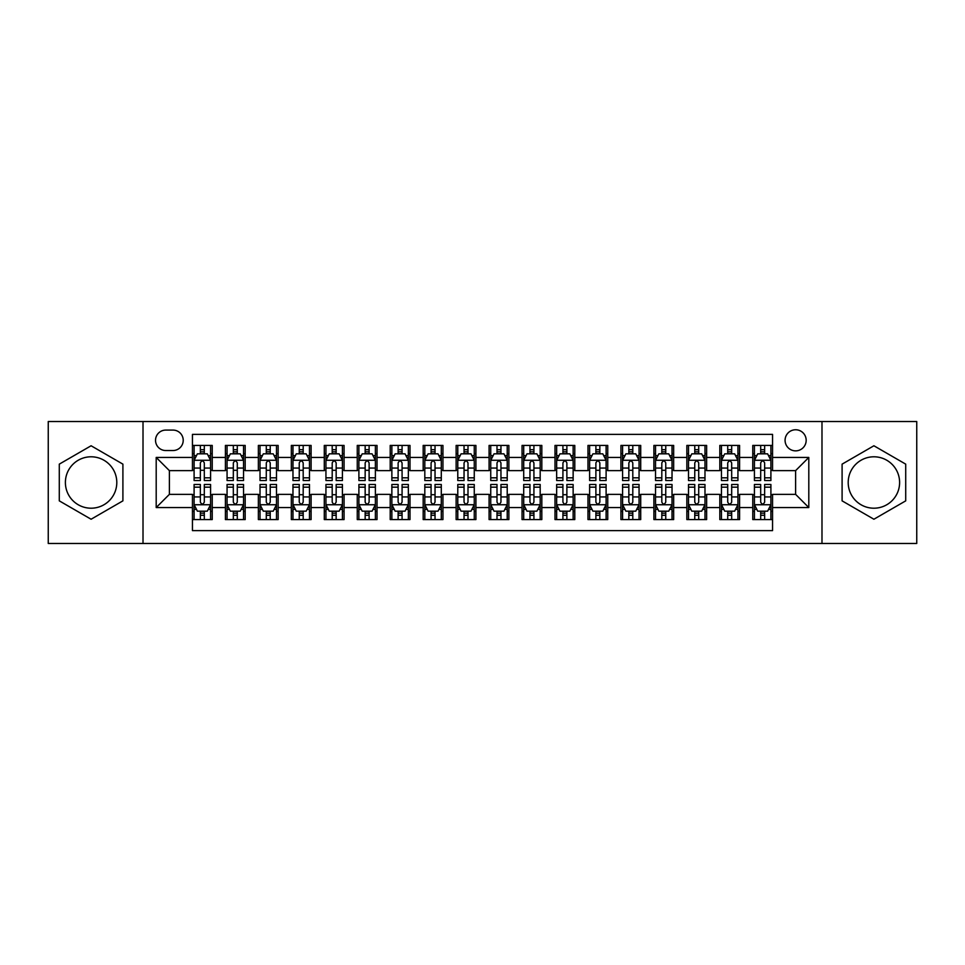 <?xml version="1.0" encoding="UTF-8"?>
<svg xmlns="http://www.w3.org/2000/svg" width="965" height="965" viewBox="0 0 965 965"><rect width="100%" height="100%" fill="white"/><g stroke="black" fill="none" stroke-linecap="round" stroke-linejoin="round"><path stroke-width="1.45" d="M873.904 456.795A25.705 25.705 0 0 0 848.199 482.5A25.705 25.705 0 0 0 873.904 508.205A25.705 25.705 0 0 0 899.609 482.5A25.705 25.705 0 0 0 873.904 456.795M795.618 429.763A10.543 10.543 0 0 0 785.076 440.305A10.543 10.543 0 0 0 795.618 450.86A10.543 10.543 0 0 0 806.173 440.305A10.543 10.543 0 0 0 795.618 429.763M91.096 508.205A25.705 25.705 0 0 1 65.391 482.5A25.705 25.705 0 0 1 91.096 456.795A25.705 25.705 0 0 1 116.801 482.5A25.705 25.705 0 0 1 91.096 508.205M821.987 543.476L916.75 543.476L916.75 421.524L821.987 421.524L821.987 543.476L143.013 543.476L143.013 421.524L48.25 421.524L48.25 543.476L143.013 543.476M772.555 445.42L752.772 445.42L752.772 457.446L739.588 457.446L739.588 470.631L752.772 470.631L752.772 457.446M739.588 457.446L739.588 445.42L719.818 445.42L719.818 457.446L706.633 457.446L706.633 470.631L719.818 470.631L719.818 457.446M706.633 457.446L706.633 445.42L686.851 445.42L686.851 457.446L673.667 457.446L673.667 470.631L686.851 470.631L686.851 457.446M673.667 457.446L673.667 445.42L653.896 445.42L653.896 457.446L640.712 457.446L640.712 470.631L653.896 470.631L653.896 457.446M640.712 457.446L640.712 445.42L620.929 445.42L620.929 457.446L607.745 457.446L607.745 470.631L620.929 470.631L620.929 457.446M607.745 457.446L607.745 445.42L587.975 445.42L587.975 457.446L574.79 457.446L574.79 470.631L587.975 470.631L587.975 457.446M574.79 457.446L574.79 445.42L555.008 445.42L555.008 457.446L541.823 457.446L541.823 470.631L555.008 470.631L555.008 457.446M541.823 457.446L541.823 445.42L522.053 445.42L522.053 457.446L508.869 457.446L508.869 470.631L522.053 470.631L522.053 457.446M508.869 457.446L508.869 445.42L489.086 445.42L489.086 457.446L475.914 457.446L475.914 470.631L489.086 470.631L489.086 457.446M475.914 457.446L475.914 445.42L456.131 445.42L456.131 457.446L442.947 457.446L442.947 470.631L456.131 470.631L456.131 457.446M442.947 457.446L442.947 445.42L423.177 445.42L423.177 457.446L409.992 457.446L409.992 470.631L423.177 470.631L423.177 457.446M409.992 457.446L409.992 445.42L390.21 445.42L390.21 457.446L377.026 457.446L377.026 470.631L390.21 470.631L390.21 457.446M377.026 457.446L377.026 445.42L357.255 445.42L357.255 457.446L344.071 457.446L344.071 470.631L357.255 470.631L357.255 457.446M344.071 457.446L344.071 445.42L324.288 445.42L324.288 457.446L311.104 457.446L311.104 470.631L324.288 470.631L324.288 457.446M311.104 457.446L311.104 445.42L291.334 445.42L291.334 457.446L278.149 457.446L278.149 470.631L291.334 470.631L291.334 457.446M278.149 457.446L278.149 445.42L258.367 445.42L258.367 457.446L245.182 457.446L245.182 470.631L258.367 470.631L258.367 457.446M245.182 457.446L245.182 445.42L225.412 445.42L225.412 470.631L212.228 470.631L212.228 445.42L192.445 445.42M192.445 519.58L212.228 519.58L212.228 494.37L225.412 494.37L225.412 519.58L245.182 519.58L245.182 494.37L258.367 494.37L258.367 507.554L245.182 507.554M258.367 507.554L258.367 519.58L278.149 519.58L278.149 494.37L291.334 494.37L291.334 507.554L278.149 507.554M291.334 507.554L291.334 519.58L311.104 519.58L311.104 494.37L324.288 494.37L324.288 507.554L311.104 507.554M324.288 507.554L324.288 519.58L344.071 519.58L344.071 494.37L357.255 494.37L357.255 507.554L344.071 507.554M357.255 507.554L357.255 519.58L377.026 519.58L377.026 494.37L390.21 494.37L390.21 507.554L377.026 507.554M390.21 507.554L390.21 519.58L409.992 519.58L409.992 494.37L423.177 494.37L423.177 507.554L409.992 507.554M423.177 507.554L423.177 519.58L442.947 519.58L442.947 494.37L456.131 494.37L456.131 507.554L442.947 507.554M456.131 507.554L456.131 519.58L475.914 519.58L475.914 494.37L489.086 494.37L489.086 507.554L475.914 507.554M489.086 507.554L489.086 519.58L508.869 519.58L508.869 494.37L522.053 494.37L522.053 507.554L508.869 507.554M522.053 507.554L522.053 519.58L541.823 519.58L541.823 494.37L555.008 494.37L555.008 507.554L541.823 507.554M555.008 507.554L555.008 519.58L574.79 519.58L574.79 494.37L587.975 494.37L587.975 507.554L574.79 507.554M587.975 507.554L587.975 519.58L607.745 519.58L607.745 494.37L620.929 494.37L620.929 507.554L607.745 507.554M620.929 507.554L620.929 519.58L640.712 519.58L640.712 494.37L653.896 494.37L653.896 507.554L640.712 507.554M653.896 507.554L653.896 519.58L673.667 519.58L673.667 494.37L686.851 494.37L686.851 507.554L673.667 507.554M686.851 507.554L686.851 519.58L706.633 519.58L706.633 494.37L719.818 494.37L719.818 507.554L706.633 507.554M719.818 507.554L719.818 519.58L739.588 519.58L739.588 494.37L752.772 494.37L752.772 507.554L739.588 507.554M165.751 450.534L173 450.534A10.217 10.217 0 0 0 183.217 440.305A10.217 10.217 0 0 0 173 430.088L165.751 430.088A10.217 10.217 0 0 0 155.534 440.305A10.217 10.217 0 0 0 165.751 450.534M821.987 421.524L143.013 421.524M772.555 457.446L772.555 434.383L192.445 434.383L192.445 470.631L169.382 470.631L169.382 494.37L192.445 494.37L192.445 530.617L772.555 530.617L772.555 494.37L795.618 494.37L795.618 470.631L772.555 470.631L772.555 457.446L808.803 457.446L808.803 507.554L772.555 507.554M192.445 507.554L156.197 507.554L156.197 457.446L192.445 457.446M752.772 507.554L752.772 519.58L772.555 519.58M192.445 453.659L194.098 453.659M200.358 453.659L204.315 453.659M210.575 453.659L212.228 453.659M192.445 470.305L194.098 470.305M200.358 470.305L204.315 470.305M210.575 470.305L212.228 470.305M192.445 494.695L194.098 494.695M200.358 494.695L204.315 494.695M210.575 494.695L212.228 494.695M192.445 511.341L194.098 511.341M200.358 511.341L204.315 511.341M210.575 511.341L212.228 511.341M225.412 470.305L227.065 470.305M233.325 470.305L237.281 470.305M243.542 470.305L245.182 470.305M225.412 453.659L227.065 453.659M233.325 453.659L237.281 453.659M243.542 453.659L245.182 453.659M225.412 494.695L227.065 494.695M233.325 494.695L237.281 494.695M243.542 494.695L245.182 494.695M225.412 511.341L227.065 511.341M233.325 511.341L237.281 511.341M243.542 511.341L245.182 511.341M258.367 494.695L260.019 494.695M266.28 494.695L270.236 494.695M276.497 494.695L278.149 494.695M258.367 511.341L260.019 511.341M266.28 511.341L270.236 511.341M276.497 511.341L278.149 511.341M258.367 453.659L260.019 453.659M266.28 453.659L270.236 453.659M276.497 453.659L278.149 453.659M258.367 470.305L260.019 470.305M266.28 470.305L270.236 470.305M276.497 470.305L278.149 470.305M291.334 494.695L292.974 494.695M299.247 494.695L303.191 494.695M309.463 494.695L311.104 494.695M291.334 511.341L292.974 511.341M299.247 511.341L303.191 511.341M309.463 511.341L311.104 511.341M291.334 453.659L292.974 453.659M299.247 453.659L303.191 453.659M309.463 453.659L311.104 453.659M291.334 470.305L292.974 470.305M299.247 470.305L303.191 470.305M309.463 470.305L311.104 470.305M324.288 494.695L325.941 494.695M332.201 494.695L336.158 494.695M342.418 494.695L344.071 494.695M324.288 511.341L325.941 511.341M332.201 511.341L336.158 511.341M342.418 511.341L344.071 511.341M324.288 453.659L325.941 453.659M332.201 453.659L336.158 453.659M342.418 453.659L344.071 453.659M324.288 470.305L325.941 470.305M332.201 470.305L336.158 470.305M342.418 470.305L344.071 470.305M357.255 494.695L358.896 494.695M365.156 494.695L369.113 494.695M375.385 494.695L377.026 494.695M357.255 511.341L358.896 511.341M365.156 511.341L369.113 511.341M375.385 511.341L377.026 511.341M357.255 453.659L358.896 453.659M365.156 453.659L369.113 453.659M375.385 453.659L377.026 453.659M357.255 470.305L358.896 470.305M365.156 470.305L369.113 470.305M375.385 470.305L377.026 470.305M390.21 494.695L391.862 494.695M398.123 494.695L402.079 494.695M408.34 494.695L409.992 494.695M390.21 511.341L391.862 511.341M398.123 511.341L402.079 511.341M408.34 511.341L409.992 511.341M390.21 453.659L391.862 453.659M398.123 453.659L402.079 453.659M408.34 453.659L409.992 453.659M390.21 470.305L391.862 470.305M398.123 470.305L402.079 470.305M408.34 470.305L409.992 470.305M423.177 494.695L424.817 494.695M431.078 494.695L435.034 494.695M441.294 494.695L442.947 494.695M423.177 511.341L424.817 511.341M431.078 511.341L435.034 511.341M441.294 511.341L442.947 511.341M423.177 453.659L424.817 453.659M431.078 453.659L435.034 453.659M441.294 453.659L442.947 453.659M423.177 470.305L424.817 470.305M431.078 470.305L435.034 470.305M441.294 470.305L442.947 470.305M456.131 494.695L457.784 494.695M464.044 494.695L468.001 494.695M474.261 494.695L475.914 494.695M456.131 511.341L457.784 511.341M464.044 511.341L468.001 511.341M474.261 511.341L475.914 511.341M456.131 453.659L457.784 453.659M464.044 453.659L468.001 453.659M474.261 453.659L475.914 453.659M456.131 470.305L457.784 470.305M464.044 470.305L468.001 470.305M474.261 470.305L475.914 470.305M489.086 494.695L490.739 494.695M496.999 494.695L500.956 494.695M507.216 494.695L508.869 494.695M489.086 511.341L490.739 511.341M496.999 511.341L500.956 511.341M507.216 511.341L508.869 511.341M489.086 453.659L490.739 453.659M496.999 453.659L500.956 453.659M507.216 453.659L508.869 453.659M489.086 470.305L490.739 470.305M496.999 470.305L500.956 470.305M507.216 470.305L508.869 470.305M522.053 494.695L523.706 494.695M529.966 494.695L533.922 494.695M540.183 494.695L541.823 494.695M522.053 511.341L523.706 511.341M529.966 511.341L533.922 511.341M540.183 511.341L541.823 511.341M522.053 453.659L523.706 453.659M529.966 453.659L533.922 453.659M540.183 453.659L541.823 453.659M522.053 470.305L523.706 470.305M529.966 470.305L533.922 470.305M540.183 470.305L541.823 470.305M555.008 494.695L556.66 494.695M562.921 494.695L566.877 494.695M573.138 494.695L574.79 494.695M555.008 511.341L556.66 511.341M562.921 511.341L566.877 511.341M573.138 511.341L574.79 511.341M555.008 453.659L556.66 453.659M562.921 453.659L566.877 453.659M573.138 453.659L574.79 453.659M555.008 470.305L556.66 470.305M562.921 470.305L566.877 470.305M573.138 470.305L574.79 470.305M587.975 494.695L589.615 494.695M595.888 494.695L599.844 494.695M606.104 494.695L607.745 494.695M587.975 511.341L589.615 511.341M595.888 511.341L599.844 511.341M606.104 511.341L607.745 511.341M587.975 453.659L589.615 453.659M595.888 453.659L599.844 453.659M606.104 453.659L607.745 453.659M587.975 470.305L589.615 470.305M595.888 470.305L599.844 470.305M606.104 470.305L607.745 470.305M620.929 494.695L622.582 494.695M628.842 494.695L632.799 494.695M639.059 494.695L640.712 494.695M620.929 511.341L622.582 511.341M628.842 511.341L632.799 511.341M639.059 511.341L640.712 511.341M620.929 453.659L622.582 453.659M628.842 453.659L632.799 453.659M639.059 453.659L640.712 453.659M620.929 470.305L622.582 470.305M628.842 470.305L632.799 470.305M639.059 470.305L640.712 470.305M653.896 494.695L655.537 494.695M661.809 494.695L665.754 494.695M672.026 494.695L673.667 494.695M653.896 511.341L655.537 511.341M661.809 511.341L665.754 511.341M672.026 511.341L673.667 511.341M653.896 453.659L655.537 453.659M661.809 453.659L665.754 453.659M672.026 453.659L673.667 453.659M653.896 470.305L655.537 470.305M661.809 470.305L665.754 470.305M672.026 470.305L673.667 470.305M686.851 494.695L688.503 494.695M694.764 494.695L698.72 494.695M704.981 494.695L706.633 494.695M686.851 511.341L688.503 511.341M694.764 511.341L698.72 511.341M704.981 511.341L706.633 511.341M686.851 453.659L688.503 453.659M694.764 453.659L698.72 453.659M704.981 453.659L706.633 453.659M686.851 470.305L688.503 470.305M694.764 470.305L698.72 470.305M704.981 470.305L706.633 470.305M719.818 494.695L721.458 494.695M727.719 494.695L731.675 494.695M737.936 494.695L739.588 494.695M719.818 511.341L721.458 511.341M727.719 511.341L731.675 511.341M737.936 511.341L739.588 511.341M719.818 453.659L721.458 453.659M727.719 453.659L731.675 453.659M737.936 453.659L739.588 453.659M719.818 470.305L721.458 470.305M727.719 470.305L731.675 470.305M737.936 470.305L739.588 470.305M752.772 494.695L754.425 494.695M760.685 494.695L764.642 494.695M770.902 494.695L772.555 494.695M752.772 511.341L754.425 511.341M760.685 511.341L764.642 511.341M770.902 511.341L772.555 511.341M752.772 453.659L754.425 453.659M760.685 453.659L764.642 453.659M770.902 453.659L772.555 453.659M752.772 470.305L754.425 470.305M760.685 470.305L764.642 470.305M770.902 470.305L772.555 470.305M169.382 470.631L156.197 457.446M169.382 494.37L156.197 507.554M808.803 457.446L795.618 470.631M808.803 507.554L795.618 494.37M91.096 519.23L122.905 500.859L122.905 464.141L91.096 445.77L59.287 464.141L59.287 500.859L91.096 519.23M905.713 464.141L873.904 445.77L842.095 464.141L842.095 500.859L873.904 519.23L905.713 500.859L905.713 464.141M204.315 449.702L200.358 449.702M210.575 477.832L204.315 477.832L204.315 480.522L210.575 480.522L210.575 460.414L207.282 453.827L197.391 453.827L194.098 460.414L194.098 480.522L200.358 480.522L200.358 477.832L194.098 477.832M194.098 460.414L194.098 445.42M210.575 460.414L210.575 445.42M200.358 453.827L200.358 445.42M204.315 445.42L204.315 453.827M204.315 477.832L204.315 462.886C203 460.353 201.685 460.353 200.358 462.886L200.358 477.832M200.358 515.298L204.315 515.298M194.098 487.168L200.358 487.168L200.358 484.478L194.098 484.478L194.098 504.586L197.391 511.173L207.282 511.173L210.575 504.586L210.575 484.478L204.315 484.478L204.315 487.168L210.575 487.168M210.575 504.586L210.575 519.58M194.098 504.586L194.098 519.58M204.315 511.173L204.315 519.58M200.358 519.58L200.358 511.173M200.358 487.168L200.358 502.114C201.673 504.647 203 504.647 204.315 502.114L204.315 487.168M237.281 449.702L233.325 449.702M243.542 477.832L237.281 477.832L237.281 480.522L243.542 480.522L243.542 460.414L240.249 453.827L230.358 453.827L227.065 460.414L227.065 480.522L233.325 480.522L233.325 477.832L227.065 477.832M227.065 460.414L227.065 445.42M243.542 460.414L243.542 445.42M233.325 453.827L233.325 445.42M237.281 445.42L237.281 453.827M237.281 477.832L237.281 462.886C235.955 460.353 234.64 460.353 233.325 462.886L233.325 477.832M270.236 449.702L266.28 449.702M276.497 477.832L270.236 477.832L270.236 480.522L276.497 480.522L276.497 460.414L273.204 453.827L263.312 453.827L260.019 460.414L260.019 480.522L266.28 480.522L266.28 477.832L260.019 477.832M260.019 460.414L260.019 445.42M276.497 460.414L276.497 445.42M266.28 453.827L266.28 445.42M270.236 445.42L270.236 453.827M270.236 477.832L270.236 462.886C268.921 460.353 267.607 460.353 266.28 462.886L266.28 477.832M303.191 449.702L299.247 449.702M309.463 477.832L303.191 477.832L303.191 480.522L309.463 480.522L309.463 460.414L306.158 453.827L296.279 453.827L292.974 460.414L292.974 480.522L299.247 480.522L299.247 477.832L292.974 477.832M292.974 460.414L292.974 445.42M309.463 460.414L309.463 445.42M299.247 453.827L299.247 445.42M303.191 445.42L303.191 453.827M303.191 477.832L303.191 462.886C301.876 460.353 300.561 460.353 299.247 462.886L299.247 477.832M336.158 449.702L332.201 449.702M342.418 477.832L336.158 477.832L336.158 480.522L342.418 480.522L342.418 460.414L339.125 453.827L329.234 453.827L325.941 460.414L325.941 480.522L332.201 480.522L332.201 477.832L325.941 477.832M325.941 460.414L325.941 445.42M342.418 460.414L342.418 445.42M332.201 453.827L332.201 445.42M336.158 445.42L336.158 453.827M336.158 477.832L336.158 462.886C334.843 460.353 333.516 460.353 332.201 462.886L332.201 477.832M233.325 515.298L237.281 515.298M227.065 487.168L233.325 487.168L233.325 484.478L227.065 484.478L227.065 504.586L230.358 511.173L240.249 511.173L243.542 504.586L243.542 484.478L237.281 484.478L237.281 487.168L243.542 487.168M243.542 504.586L243.542 519.58M227.065 504.586L227.065 519.58M237.281 511.173L237.281 519.58M233.325 519.58L233.325 511.173M233.325 487.168L233.325 502.114C234.64 504.647 235.955 504.647 237.281 502.114L237.281 487.168M266.28 515.298L270.236 515.298M260.019 487.168L266.28 487.168L266.28 484.478L260.019 484.478L260.019 504.586L263.312 511.173L273.204 511.173L276.497 504.586L276.497 484.478L270.236 484.478L270.236 487.168L276.497 487.168M276.497 504.586L276.497 519.58M260.019 504.586L260.019 519.58M270.236 511.173L270.236 519.58M266.28 519.58L266.28 511.173M266.28 487.168L266.28 502.114C267.595 504.647 268.921 504.647 270.236 502.114L270.236 487.168M299.247 515.298L303.191 515.298M292.974 487.168L299.247 487.168L299.247 484.478L292.974 484.478L292.974 504.586L296.279 511.173L306.158 511.173L309.463 504.586L309.463 484.478L303.191 484.478L303.191 487.168L309.463 487.168M309.463 504.586L309.463 519.58M292.974 504.586L292.974 519.58M303.191 511.173L303.191 519.58M299.247 519.58L299.247 511.173M299.247 487.168L299.247 502.114C300.561 504.647 301.876 504.647 303.191 502.114L303.191 487.168M332.201 515.298L336.158 515.298M325.941 487.168L332.201 487.168L332.201 484.478L325.941 484.478L325.941 504.586L329.234 511.173L339.125 511.173L342.418 504.586L342.418 484.478L336.158 484.478L336.158 487.168L342.418 487.168M342.418 504.586L342.418 519.58M325.941 504.586L325.941 519.58M336.158 511.173L336.158 519.58M332.201 519.58L332.201 511.173M332.201 487.168L332.201 502.114C333.516 504.647 334.831 504.647 336.158 502.114L336.158 487.168M369.113 449.702L365.156 449.702M375.385 477.832L369.113 477.832L369.113 480.522L375.385 480.522L375.385 460.414L372.08 453.827L362.201 453.827L358.896 460.414L358.896 480.522L365.156 480.522L365.156 477.832L358.896 477.832M358.896 460.414L358.896 445.42M375.385 460.414L375.385 445.42M365.156 453.827L365.156 445.42M369.113 445.42L369.113 453.827M369.113 477.832L369.113 462.886C367.798 460.353 366.483 460.353 365.156 462.886L365.156 477.832M365.156 515.298L369.113 515.298M358.896 487.168L365.156 487.168L365.156 484.478L358.896 484.478L358.896 504.586L362.201 511.173L372.08 511.173L375.385 504.586L375.385 484.478L369.113 484.478L369.113 487.168L375.385 487.168M375.385 504.586L375.385 519.58M358.896 504.586L358.896 519.58M369.113 511.173L369.113 519.58M365.156 519.58L365.156 511.173M365.156 487.168L365.156 502.114C366.483 504.647 367.798 504.647 369.113 502.114L369.113 487.168M402.079 449.702L398.123 449.702M408.34 477.832L402.079 477.832L402.079 480.522L408.34 480.522L408.34 460.414L405.047 453.827L395.155 453.827L391.862 460.414L391.862 480.522L398.123 480.522L398.123 477.832L391.862 477.832M391.862 460.414L391.862 445.42M408.34 460.414L408.34 445.42M398.123 453.827L398.123 445.42M402.079 445.42L402.079 453.827M402.079 477.832L402.079 462.886C400.764 460.353 399.438 460.353 398.123 462.886L398.123 477.832M398.123 515.298L402.079 515.298M391.862 487.168L398.123 487.168L398.123 484.478L391.862 484.478L391.862 504.586L395.155 511.173L405.047 511.173L408.34 504.586L408.34 484.478L402.079 484.478L402.079 487.168L408.34 487.168M408.34 504.586L408.34 519.58M391.862 504.586L391.862 519.58M402.079 511.173L402.079 519.58M398.123 519.58L398.123 511.173M398.123 487.168L398.123 502.114C399.438 504.647 400.752 504.647 402.079 502.114L402.079 487.168M435.034 449.702L431.078 449.702M441.294 477.832L435.034 477.832L435.034 480.522L441.294 480.522L441.294 460.414L438.001 453.827L428.11 453.827L424.817 460.414L424.817 480.522L431.078 480.522L431.078 477.832L424.817 477.832M424.817 460.414L424.817 445.42M441.294 460.414L441.294 445.42M431.078 453.827L431.078 445.42M435.034 445.42L435.034 453.827M435.034 477.832L435.034 462.886C433.719 460.353 432.404 460.353 431.078 462.886L431.078 477.832M431.078 515.298L435.034 515.298M424.817 487.168L431.078 487.168L431.078 484.478L424.817 484.478L424.817 504.586L428.11 511.173L438.001 511.173L441.294 504.586L441.294 484.478L435.034 484.478L435.034 487.168L441.294 487.168M441.294 504.586L441.294 519.58M424.817 504.586L424.817 519.58M435.034 511.173L435.034 519.58M431.078 519.58L431.078 511.173M431.078 487.168L431.078 502.114C432.404 504.647 433.719 504.647 435.034 502.114L435.034 487.168M468.001 449.702L464.044 449.702M474.261 477.832L468.001 477.832L468.001 480.522L474.261 480.522L474.261 460.414L470.968 453.827L461.077 453.827L457.784 460.414L457.784 480.522L464.044 480.522L464.044 477.832L457.784 477.832M457.784 460.414L457.784 445.42M474.261 460.414L474.261 445.42M464.044 453.827L464.044 445.42M468.001 445.42L468.001 453.827M468.001 477.832L468.001 462.886C466.686 460.353 465.359 460.353 464.044 462.886L464.044 477.832M464.044 515.298L468.001 515.298M457.784 487.168L464.044 487.168L464.044 484.478L457.784 484.478L457.784 504.586L461.077 511.173L470.968 511.173L474.261 504.586L474.261 484.478L468.001 484.478L468.001 487.168L474.261 487.168M474.261 504.586L474.261 519.58M457.784 504.586L457.784 519.58M468.001 511.173L468.001 519.58M464.044 519.58L464.044 511.173M464.044 487.168L464.044 502.114C465.359 504.647 466.674 504.647 468.001 502.114L468.001 487.168M500.956 449.702L496.999 449.702M507.216 477.832L500.956 477.832L500.956 480.522L507.216 480.522L507.216 460.414L503.923 453.827L494.032 453.827L490.739 460.414L490.739 480.522L496.999 480.522L496.999 477.832L490.739 477.832M490.739 460.414L490.739 445.42M507.216 460.414L507.216 445.42M496.999 453.827L496.999 445.42M500.956 445.42L500.956 453.827M500.956 477.832L500.956 462.886C499.641 460.353 498.326 460.353 496.999 462.886L496.999 477.832M496.999 515.298L500.956 515.298M490.739 487.168L496.999 487.168L496.999 484.478L490.739 484.478L490.739 504.586L494.032 511.173L503.923 511.173L507.216 504.586L507.216 484.478L500.956 484.478L500.956 487.168L507.216 487.168M507.216 504.586L507.216 519.58M490.739 504.586L490.739 519.58M500.956 511.173L500.956 519.58M496.999 519.58L496.999 511.173M496.999 487.168L496.999 502.114C498.314 504.647 499.641 504.647 500.956 502.114L500.956 487.168M533.922 449.702L529.966 449.702M540.183 477.832L533.922 477.832L533.922 480.522L540.183 480.522L540.183 460.414L536.89 453.827L526.999 453.827L523.706 460.414L523.706 480.522L529.966 480.522L529.966 477.832L523.706 477.832M523.706 460.414L523.706 445.42M540.183 460.414L540.183 445.42M529.966 453.827L529.966 445.42M533.922 445.42L533.922 453.827M533.922 477.832L533.922 462.886C532.596 460.353 531.281 460.353 529.966 462.886L529.966 477.832M529.966 515.298L533.922 515.298M523.706 487.168L529.966 487.168L529.966 484.478L523.706 484.478L523.706 504.586L526.999 511.173L536.89 511.173L540.183 504.586L540.183 484.478L533.922 484.478L533.922 487.168L540.183 487.168M540.183 504.586L540.183 519.58M523.706 504.586L523.706 519.58M533.922 511.173L533.922 519.58M529.966 519.58L529.966 511.173M529.966 487.168L529.966 502.114C531.281 504.647 532.596 504.647 533.922 502.114L533.922 487.168M566.877 449.702L562.921 449.702M573.138 477.832L566.877 477.832L566.877 480.522L573.138 480.522L573.138 460.414L569.845 453.827L559.953 453.827L556.66 460.414L556.66 480.522L562.921 480.522L562.921 477.832L556.66 477.832M556.66 460.414L556.66 445.42M573.138 460.414L573.138 445.42M562.921 453.827L562.921 445.42M566.877 445.42L566.877 453.827M566.877 477.832L566.877 462.886C565.562 460.353 564.248 460.353 562.921 462.886L562.921 477.832M562.921 515.298L566.877 515.298M556.66 487.168L562.921 487.168L562.921 484.478L556.66 484.478L556.66 504.586L559.953 511.173L569.845 511.173L573.138 504.586L573.138 484.478L566.877 484.478L566.877 487.168L573.138 487.168M573.138 504.586L573.138 519.58M556.66 504.586L556.66 519.58M566.877 511.173L566.877 519.58M562.921 519.58L562.921 511.173M562.921 487.168L562.921 502.114C564.236 504.647 565.562 504.647 566.877 502.114L566.877 487.168M599.844 449.702L595.888 449.702M606.104 477.832L599.844 477.832L599.844 480.522L606.104 480.522L606.104 460.414L602.799 453.827L592.92 453.827L589.615 460.414L589.615 480.522L595.888 480.522L595.888 477.832L589.615 477.832M589.615 460.414L589.615 445.42M606.104 460.414L606.104 445.42M595.888 453.827L595.888 445.42M599.844 445.42L599.844 453.827M599.844 477.832L599.844 462.886C598.517 460.353 597.202 460.353 595.888 462.886L595.888 477.832M595.888 515.298L599.844 515.298M589.615 487.168L595.888 487.168L595.888 484.478L589.615 484.478L589.615 504.586L592.92 511.173L602.799 511.173L606.104 504.586L606.104 484.478L599.844 484.478L599.844 487.168L606.104 487.168M606.104 504.586L606.104 519.58M589.615 504.586L589.615 519.58M599.844 511.173L599.844 519.58M595.888 519.58L595.888 511.173M595.888 487.168L595.888 502.114C597.202 504.647 598.517 504.647 599.844 502.114L599.844 487.168M632.799 449.702L628.842 449.702M639.059 477.832L632.799 477.832L632.799 480.522L639.059 480.522L639.059 460.414L635.766 453.827L625.875 453.827L622.582 460.414L622.582 480.522L628.842 480.522L628.842 477.832L622.582 477.832M622.582 460.414L622.582 445.42M639.059 460.414L639.059 445.42M628.842 453.827L628.842 445.42M632.799 445.42L632.799 453.827M632.799 477.832L632.799 462.886C631.484 460.353 630.169 460.353 628.842 462.886L628.842 477.832M665.754 449.702L661.809 449.702M672.026 477.832L665.754 477.832L665.754 480.522L672.026 480.522L672.026 460.414L668.721 453.827L658.842 453.827L655.537 460.414L655.537 480.522L661.809 480.522L661.809 477.832L655.537 477.832M655.537 460.414L655.537 445.42M672.026 460.414L672.026 445.42M661.809 453.827L661.809 445.42M665.754 445.42L665.754 453.827M665.754 477.832L665.754 462.886C664.439 460.353 663.124 460.353 661.809 462.886L661.809 477.832M698.72 449.702L694.764 449.702M704.981 477.832L698.72 477.832L698.72 480.522L704.981 480.522L704.981 460.414L701.688 453.827L691.796 453.827L688.503 460.414L688.503 480.522L694.764 480.522L694.764 477.832L688.503 477.832M688.503 460.414L688.503 445.42M704.981 460.414L704.981 445.42M694.764 453.827L694.764 445.42M698.72 445.42L698.72 453.827M698.72 477.832L698.72 462.886C697.405 460.353 696.079 460.353 694.764 462.886L694.764 477.832M731.675 449.702L727.719 449.702M737.936 477.832L731.675 477.832L731.675 480.522L737.936 480.522L737.936 460.414L734.642 453.827L724.751 453.827L721.458 460.414L721.458 480.522L727.719 480.522L727.719 477.832L721.458 477.832M721.458 460.414L721.458 445.42M737.936 460.414L737.936 445.42M727.719 453.827L727.719 445.42M731.675 445.42L731.675 453.827M731.675 477.832L731.675 462.886C730.36 460.353 729.045 460.353 727.719 462.886L727.719 477.832M764.642 449.702L760.685 449.702M770.902 477.832L764.642 477.832L764.642 480.522L770.902 480.522L770.902 460.414L767.609 453.827L757.718 453.827L754.425 460.414L754.425 480.522L760.685 480.522L760.685 477.832L754.425 477.832M754.425 460.414L754.425 445.42M770.902 460.414L770.902 445.42M760.685 453.827L760.685 445.42M764.642 445.42L764.642 453.827M764.642 477.832L764.642 462.886C763.327 460.353 762 460.353 760.685 462.886L760.685 477.832M628.842 515.298L632.799 515.298M622.582 487.168L628.842 487.168L628.842 484.478L622.582 484.478L622.582 504.586L625.875 511.173L635.766 511.173L639.059 504.586L639.059 484.478L632.799 484.478L632.799 487.168L639.059 487.168M639.059 504.586L639.059 519.58M622.582 504.586L622.582 519.58M632.799 511.173L632.799 519.58M628.842 519.58L628.842 511.173M628.842 487.168L628.842 502.114C630.157 504.647 631.484 504.647 632.799 502.114L632.799 487.168M661.809 515.298L665.754 515.298M655.537 487.168L661.809 487.168L661.809 484.478L655.537 484.478L655.537 504.586L658.842 511.173L668.721 511.173L672.026 504.586L672.026 484.478L665.754 484.478L665.754 487.168L672.026 487.168M672.026 504.586L672.026 519.58M655.537 504.586L655.537 519.58M665.754 511.173L665.754 519.58M661.809 519.58L661.809 511.173M661.809 487.168L661.809 502.114C663.124 504.647 664.439 504.647 665.754 502.114L665.754 487.168M694.764 515.298L698.72 515.298M688.503 487.168L694.764 487.168L694.764 484.478L688.503 484.478L688.503 504.586L691.796 511.173L701.688 511.173L704.981 504.586L704.981 484.478L698.72 484.478L698.72 487.168L704.981 487.168M704.981 504.586L704.981 519.58M688.503 504.586L688.503 519.58M698.72 511.173L698.72 519.58M694.764 519.58L694.764 511.173M694.764 487.168L694.764 502.114C696.079 504.647 697.393 504.647 698.72 502.114L698.72 487.168M727.719 515.298L731.675 515.298M721.458 487.168L727.719 487.168L727.719 484.478L721.458 484.478L721.458 504.586L724.751 511.173L734.642 511.173L737.936 504.586L737.936 484.478L731.675 484.478L731.675 487.168L737.936 487.168M737.936 504.586L737.936 519.58M721.458 504.586L721.458 519.58M731.675 511.173L731.675 519.58M727.719 519.58L727.719 511.173M727.719 487.168L727.719 502.114C729.045 504.647 730.36 504.647 731.675 502.114L731.675 487.168M760.685 515.298L764.642 515.298M754.425 487.168L760.685 487.168L760.685 484.478L754.425 484.478L754.425 504.586L757.718 511.173L767.609 511.173L770.902 504.586L770.902 484.478L764.642 484.478L764.642 487.168L770.902 487.168M770.902 504.586L770.902 519.58M754.425 504.586L754.425 519.58M764.642 511.173L764.642 519.58M760.685 519.58L760.685 511.173M760.685 487.168L760.685 502.114C762 504.647 763.315 504.647 764.642 502.114L764.642 487.168M225.412 507.554L212.228 507.554M225.412 457.446L212.228 457.446M210.491 460.257L194.182 460.257M194.098 455.637L196.486 455.637M208.187 455.637L210.575 455.637M200.358 468.061L194.098 468.061M210.575 468.061L204.315 468.061M204.315 451.801L200.358 451.801M194.182 504.743L210.491 504.743M210.575 509.363L208.187 509.363M196.486 509.363L194.098 509.363M204.315 496.939L210.575 496.939M194.098 496.939L200.358 496.939M200.358 513.199L204.315 513.199M243.457 460.257L227.137 460.257M227.065 455.637L229.453 455.637M241.153 455.637L243.542 455.637M233.325 468.061L227.065 468.061M243.542 468.061L237.281 468.061M237.281 451.801L233.325 451.801M276.412 460.257L260.104 460.257M260.019 455.637L262.408 455.637M274.108 455.637L276.497 455.637M266.28 468.061L260.019 468.061M276.497 468.061L270.236 468.061M270.236 451.801L266.28 451.801M309.379 460.257L293.058 460.257M292.974 455.637L295.362 455.637M307.075 455.637L309.463 455.637M299.247 468.061L292.974 468.061M309.463 468.061L303.191 468.061M303.191 451.801L299.247 451.801M342.334 460.257L326.025 460.257M325.941 455.637L328.329 455.637M340.03 455.637L342.418 455.637M332.201 468.061L325.941 468.061M342.418 468.061L336.158 468.061M336.158 451.801L332.201 451.801M227.137 504.743L243.457 504.743M243.542 509.363L241.153 509.363M229.453 509.363L227.065 509.363M237.281 496.939L243.542 496.939M227.065 496.939L233.325 496.939M233.325 513.199L237.281 513.199M260.104 504.743L276.412 504.743M276.497 509.363L274.108 509.363M262.408 509.363L260.019 509.363M270.236 496.939L276.497 496.939M260.019 496.939L266.28 496.939M266.28 513.199L270.236 513.199M293.058 504.743L309.379 504.743M309.463 509.363L307.075 509.363M295.362 509.363L292.974 509.363M303.191 496.939L309.463 496.939M292.974 496.939L299.247 496.939M299.247 513.199L303.191 513.199M326.025 504.743L342.334 504.743M342.418 509.363L340.03 509.363M328.329 509.363L325.941 509.363M336.158 496.939L342.418 496.939M325.941 496.939L332.201 496.939M332.201 513.199L336.158 513.199M375.301 460.257L358.98 460.257M358.896 455.637L361.284 455.637M372.985 455.637L375.385 455.637M365.156 468.061L358.896 468.061M375.385 468.061L369.113 468.061M369.113 451.801L365.156 451.801M358.98 504.743L375.301 504.743M375.385 509.363L372.985 509.363M361.284 509.363L358.896 509.363M369.113 496.939L375.385 496.939M358.896 496.939L365.156 496.939M365.156 513.199L369.113 513.199M408.255 460.257L391.947 460.257M391.862 455.637L394.251 455.637M405.951 455.637L408.34 455.637M398.123 468.061L391.862 468.061M408.34 468.061L402.079 468.061M402.079 451.801L398.123 451.801M391.947 504.743L408.255 504.743M408.34 509.363L405.951 509.363M394.251 509.363L391.862 509.363M402.079 496.939L408.34 496.939M391.862 496.939L398.123 496.939M398.123 513.199L402.079 513.199M441.222 460.257L424.902 460.257M424.817 455.637L427.206 455.637M438.906 455.637L441.294 455.637M431.078 468.061L424.817 468.061M441.294 468.061L435.034 468.061M435.034 451.801L431.078 451.801M424.902 504.743L441.222 504.743M441.294 509.363L438.906 509.363M427.206 509.363L424.817 509.363M435.034 496.939L441.294 496.939M424.817 496.939L431.078 496.939M431.078 513.199L435.034 513.199M474.177 460.257L457.856 460.257M457.784 455.637L460.172 455.637M471.873 455.637L474.261 455.637M464.044 468.061L457.784 468.061M474.261 468.061L468.001 468.061M468.001 451.801L464.044 451.801M457.856 504.743L474.177 504.743M474.261 509.363L471.873 509.363M460.172 509.363L457.784 509.363M468.001 496.939L474.261 496.939M457.784 496.939L464.044 496.939M464.044 513.199L468.001 513.199M507.144 460.257L490.823 460.257M490.739 455.637L493.127 455.637M504.828 455.637L507.216 455.637M496.999 468.061L490.739 468.061M507.216 468.061L500.956 468.061M500.956 451.801L496.999 451.801M490.823 504.743L507.144 504.743M507.216 509.363L504.828 509.363M493.127 509.363L490.739 509.363M500.956 496.939L507.216 496.939M490.739 496.939L496.999 496.939M496.999 513.199L500.956 513.199M540.098 460.257L523.778 460.257M523.706 455.637L526.094 455.637M537.794 455.637L540.183 455.637M529.966 468.061L523.706 468.061M540.183 468.061L533.922 468.061M533.922 451.801L529.966 451.801M523.778 504.743L540.098 504.743M540.183 509.363L537.794 509.363M526.094 509.363L523.706 509.363M533.922 496.939L540.183 496.939M523.706 496.939L529.966 496.939M529.966 513.199L533.922 513.199M573.053 460.257L556.745 460.257M556.66 455.637L559.049 455.637M570.749 455.637L573.138 455.637M562.921 468.061L556.66 468.061M573.138 468.061L566.877 468.061M566.877 451.801L562.921 451.801M556.745 504.743L573.053 504.743M573.138 509.363L570.749 509.363M559.049 509.363L556.66 509.363M566.877 496.939L573.138 496.939M556.66 496.939L562.921 496.939M562.921 513.199L566.877 513.199M606.02 460.257L589.699 460.257M589.615 455.637L592.015 455.637M603.716 455.637L606.104 455.637M595.888 468.061L589.615 468.061M606.104 468.061L599.844 468.061M599.844 451.801L595.888 451.801M589.699 504.743L606.02 504.743M606.104 509.363L603.716 509.363M592.015 509.363L589.615 509.363M599.844 496.939L606.104 496.939M589.615 496.939L595.888 496.939M595.888 513.199L599.844 513.199M638.975 460.257L622.666 460.257M622.582 455.637L624.97 455.637M636.671 455.637L639.059 455.637M628.842 468.061L622.582 468.061M639.059 468.061L632.799 468.061M632.799 451.801L628.842 451.801M671.942 460.257L655.621 460.257M655.537 455.637L657.925 455.637M669.638 455.637L672.026 455.637M661.809 468.061L655.537 468.061M672.026 468.061L665.754 468.061M665.754 451.801L661.809 451.801M704.896 460.257L688.588 460.257M688.503 455.637L690.892 455.637M702.592 455.637L704.981 455.637M694.764 468.061L688.503 468.061M704.981 468.061L698.72 468.061M698.72 451.801L694.764 451.801M737.863 460.257L721.543 460.257M721.458 455.637L723.847 455.637M735.547 455.637L737.936 455.637M727.719 468.061L721.458 468.061M737.936 468.061L731.675 468.061M731.675 451.801L727.719 451.801M770.818 460.257L754.509 460.257M754.425 455.637L756.813 455.637M768.514 455.637L770.902 455.637M760.685 468.061L754.425 468.061M770.902 468.061L764.642 468.061M764.642 451.801L760.685 451.801M622.666 504.743L638.975 504.743M639.059 509.363L636.671 509.363M624.97 509.363L622.582 509.363M632.799 496.939L639.059 496.939M622.582 496.939L628.842 496.939M628.842 513.199L632.799 513.199M655.621 504.743L671.942 504.743M672.026 509.363L669.638 509.363M657.925 509.363L655.537 509.363M665.754 496.939L672.026 496.939M655.537 496.939L661.809 496.939M661.809 513.199L665.754 513.199M688.588 504.743L704.896 504.743M704.981 509.363L702.592 509.363M690.892 509.363L688.503 509.363M698.72 496.939L704.981 496.939M688.503 496.939L694.764 496.939M694.764 513.199L698.72 513.199M721.543 504.743L737.863 504.743M737.936 509.363L735.547 509.363M723.847 509.363L721.458 509.363M731.675 496.939L737.936 496.939M721.458 496.939L727.719 496.939M727.719 513.199L731.675 513.199M754.509 504.743L770.818 504.743M770.902 509.363L768.514 509.363M756.813 509.363L754.425 509.363M764.642 496.939L770.902 496.939M754.425 496.939L760.685 496.939M760.685 513.199L764.642 513.199"/></g></svg>

